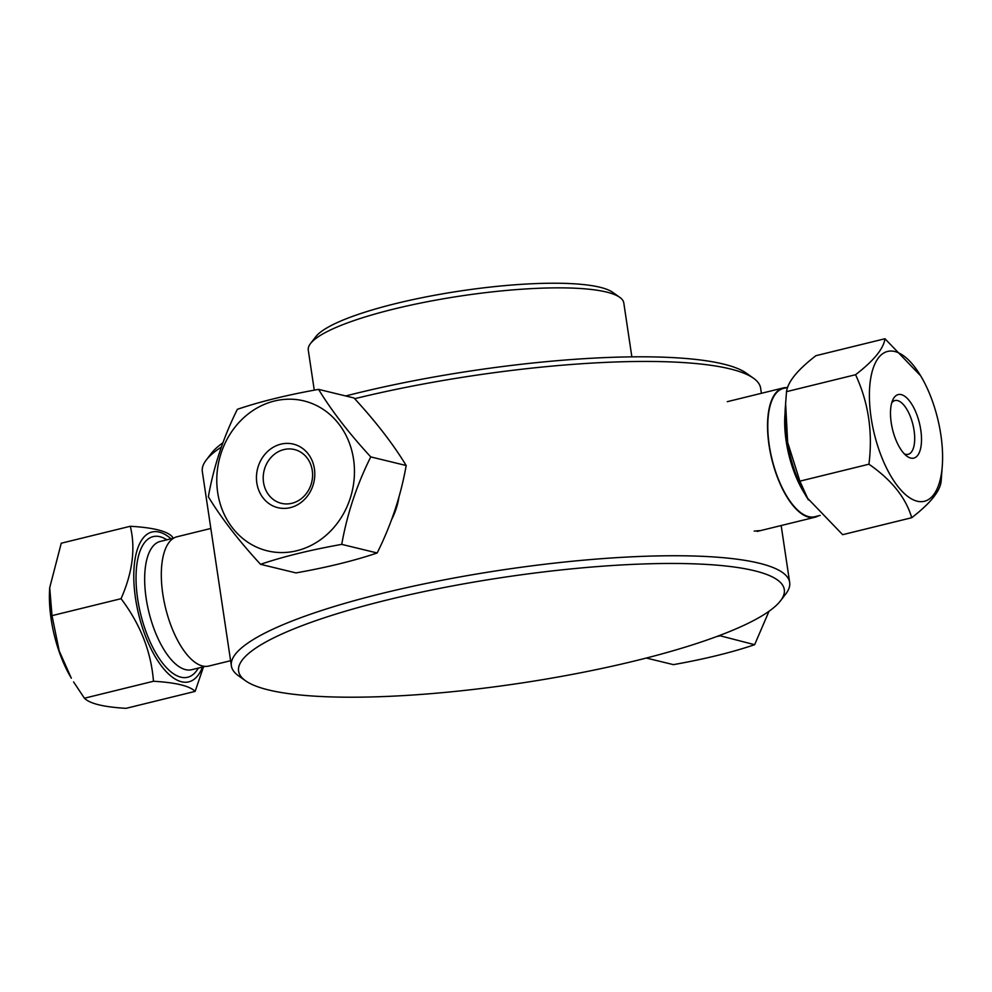 <?xml version="1.0" encoding="UTF-8"?>
<svg xmlns="http://www.w3.org/2000/svg" width="992" height="992" viewBox="0 0 992 992"><rect width="100%" height="100%" fill="white"/><g stroke="black" fill="none" stroke-linecap="round" stroke-linejoin="round"><path stroke-width="1.49" d="M754.292 570.71A275.875 53.58 -8.5 0 1 780.456 600.867A275.875 53.58 -8.5 0 1 519.362 683.339A275.875 53.58 -8.5 0 1 245.57 680.797A275.875 53.58 -8.5 0 1 417.533 592.98A275.875 53.58 -8.5 0 1 754.292 570.71M780.456 600.867L785.738 593.997A282.249 54.82 171.5 0 0 789.669 582.428A282.249 54.82 171.5 0 0 758.979 563.158A282.249 54.82 171.5 0 0 441.006 580.481A282.249 54.82 171.5 0 0 231.372 665.868A282.249 54.82 171.5 0 0 238.502 675.788L245.57 680.797M354.665 398.71A282.249 54.82 -8.5 0 1 729.951 368.863A282.249 54.82 -8.5 0 1 753.498 378.225A282.249 54.82 -8.5 0 1 760.628 388.132L761.397 393.303M231.372 665.868L202.331 471.572A282.249 54.82 -8.5 0 1 206.262 460.015A282.249 54.82 -8.5 0 1 221.439 447.02M760.79 530.546L754.193 531.092M753.498 378.225L746.43 373.203A275.875 53.58 171.5 0 0 723.416 364.052A275.875 53.58 171.5 0 0 345.7 395.969M222.977 442.767A275.875 53.58 171.5 0 0 211.544 453.146L206.262 460.015M619.764 297.34L612.696 292.33A153.14 29.748 171.5 0 0 599.924 287.246A153.14 29.748 171.5 0 0 442.184 293.917A153.14 29.748 171.5 0 0 315.791 336.697L310.496 343.567A159.514 30.988 -8.5 0 1 442.159 299.001A159.514 30.988 -8.5 0 1 606.459 292.045A159.514 30.988 -8.5 0 1 619.764 297.34A159.514 30.988 -8.5 0 1 623.794 302.944L631.854 356.86M314.266 390.166L308.276 350.102A159.514 30.988 -8.5 0 1 310.496 343.567M210.837 528.463L177.01 536.771A66.563 28.111 76.2 0 0 169.496 541.83A66.563 28.111 76.2 0 0 168.342 617.942A66.563 28.111 76.2 0 0 208.754 666.066L230.603 660.709M49.712 587.698L49.6 589.67A77.153 32.587 76.2 0 0 71.325 678.181L59.21 650.938L52.006 615.648L49.712 587.698L61.256 543.219L130.299 526.268C135.681 548.328 132.606 572.483 121.049 598.697C140.318 624.142 151.131 651.67 153.475 681.256L84.419 698.219L73.594 681.95M153.475 681.256C175.82 682.558 189.708 685.931 195.139 691.387L126.083 708.338C103.726 707.036 89.838 703.663 84.419 698.219M121.049 598.697L52.006 615.648M173.302 538.234L171.963 536.387C166.544 530.931 152.656 527.558 130.299 526.268M195.139 691.387L203.521 666.798M171.008 538.792A77.153 32.587 76.2 0 0 143.27 537.887A77.153 32.587 76.2 0 0 149.16 644.949A77.153 32.587 76.2 0 0 202.492 667.058M399.044 496.496A66.563 58.937 103.7 0 1 391.369 520.068M397.755 500.96A66.03 58.466 103.7 0 1 392.956 515.704M353.549 459.209A77.153 68.312 103.7 0 1 261.355 549.047A77.153 68.312 103.7 0 1 241.974 419.393A77.153 68.312 103.7 0 1 353.549 459.209M256.829 482.955A32.711 28.954 -76.3 0 0 304.122 499.832A32.711 28.954 -76.3 0 0 295.914 444.875A32.711 28.954 -76.3 0 0 256.829 482.955M370.76 456.903C349.023 433.343 331.626 410.824 318.581 389.372C287.172 394.965 260.102 401.611 237.373 409.312C223.361 437.41 213.689 466.562 208.357 496.769C221.414 518.233 238.799 540.739 260.536 564.312C283.266 556.611 310.335 549.965 341.744 544.372C347.076 514.166 356.748 485.001 370.76 456.903L406.187 465.521C400.855 495.727 391.183 524.88 377.171 552.978C354.442 560.678 327.385 567.325 295.976 572.917L260.536 564.312M263.537 482.422A27.677 24.502 103.7 0 1 294.438 449.537A27.677 24.502 103.7 0 1 311.711 482.224A27.677 24.502 103.7 0 1 281.368 503.328A27.677 24.502 103.7 0 1 263.537 482.422M377.171 552.978L341.744 544.372M318.581 389.372L354.008 397.978C375.745 421.55 393.142 444.056 406.187 465.521M769.023 611.246L754.627 644.701C731.898 652.401 704.828 659.048 673.419 664.64L646.3 658.043M754.627 644.701L719.287 635.574M716.67 636.554L719.188 636.095M818.301 515.877A66.563 28.111 -103.8 0 1 814.99 517.241A66.563 28.111 -103.8 0 1 808.765 517.179A66.563 28.111 -103.8 0 1 770.263 452.29A66.563 28.111 -103.8 0 1 783.246 387.946A66.563 28.111 -103.8 0 1 786.817 387.612M820.161 515.418L814.854 516.72A66.03 27.888 -103.8 0 1 808.691 516.658A66.03 27.888 -103.8 0 1 770.486 452.29A66.03 27.888 -103.8 0 1 783.37 388.455L787.698 387.401M917.191 501.208A77.153 32.587 -103.8 0 1 869.451 391.952A77.153 32.587 -103.8 0 1 920.675 375.832A77.153 32.587 -103.8 0 1 942.4 464.33A77.153 32.587 -103.8 0 1 917.191 501.208M901.257 394.618A32.711 13.814 76.2 0 0 892.85 399.776A32.711 13.814 76.2 0 0 892.589 429.648A32.711 13.814 76.2 0 0 906.651 455.985A32.711 13.814 76.2 0 0 921.27 434.161A32.711 13.814 76.2 0 0 901.257 394.618M920.675 375.832L884.963 338.743C883.624 348.663 873.828 360.654 855.563 374.716C868.484 402.467 872.948 432.301 868.942 464.206C891.659 479.967 905.919 497.81 911.71 517.725C929.963 503.651 939.771 491.66 941.098 481.74L942.4 464.33M891.746 402.789A27.677 11.693 -103.8 0 1 894.97 400.557A27.677 11.693 -103.8 0 1 897.562 400.582A27.677 11.693 -103.8 0 1 913.57 427.564A27.677 11.693 -103.8 0 1 908.164 454.311A27.677 11.693 -103.8 0 1 904.282 453.84M911.71 517.725L842.654 534.676L806.942 497.587A77.153 32.587 -103.8 0 1 785.218 409.076L786.507 391.666L855.563 374.716M808.331 499.894L799.887 481.157L787.648 442.358L785.59 402.802M799.887 481.157L868.942 464.206M786.507 391.666C787.846 381.759 797.642 369.768 815.908 355.694L884.963 338.743M205.183 666.401L191.741 669.699A66.03 27.888 -103.8 0 1 151.64 621.959A66.03 27.888 -103.8 0 1 152.793 546.456A66.03 27.888 -103.8 0 1 160.258 541.434L173.699 538.135M166.83 539.822A72.404 30.578 76.2 0 0 144.944 542.128A72.404 30.578 76.2 0 0 148.812 638.86A72.404 30.578 76.2 0 0 198.313 668.087M785.044 413.304A66.03 27.888 76.2 0 0 804.834 493.929M781.163 525.537L789.669 582.428M783.246 387.946L727.297 401.673M814.99 517.241L757.169 531.427"/></g></svg>

